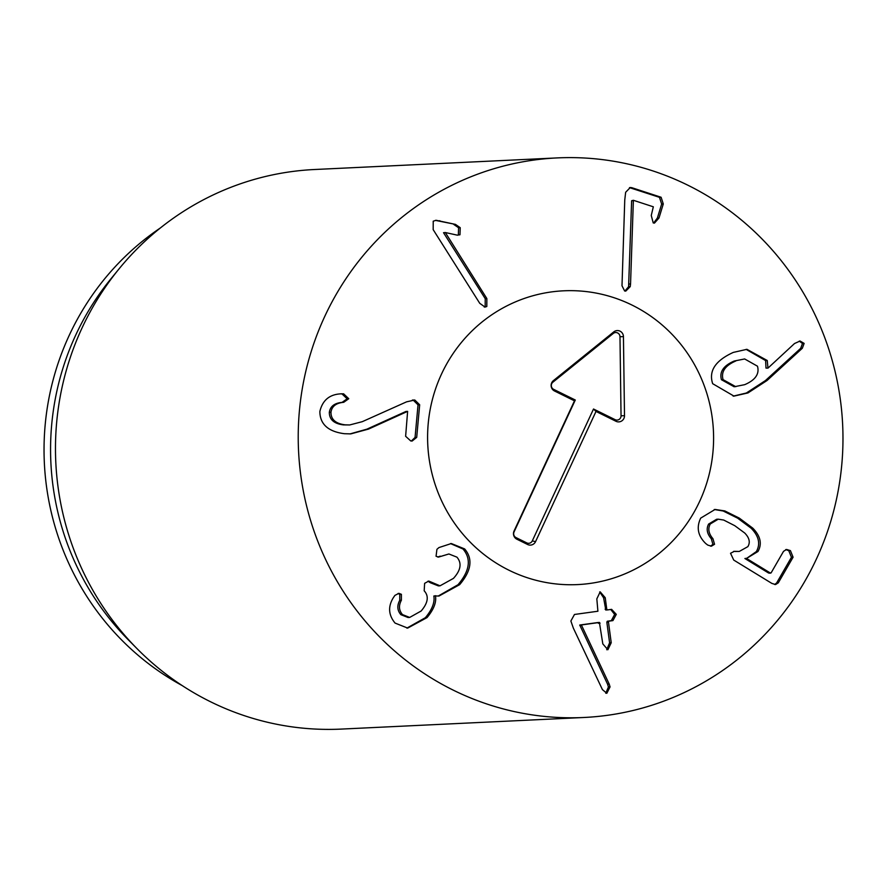 <?xml version="1.0" encoding="UTF-8"?>
<svg xmlns="http://www.w3.org/2000/svg" width="887" height="887" viewBox="0 0 887 887"><rect width="100%" height="100%" fill="white"/><g stroke="black" fill="none" stroke-linecap="round" stroke-linejoin="round"><path stroke-width="1.33" d="M630.546 283.973L630.236 286.612L628.595 286.689L631.633 200.739L633.373 200.285L630.546 283.973L628.916 284.051M633.263 200.662L631.633 200.739M630.236 286.612L625.756 291.113L624.636 290.98L621.998 285.758L624.758 200.007L625.645 192.279L630.291 187.501L631.81 187.689L661.103 197.258L663.288 203.966L658.986 218.002L654.451 223.103L653.231 222.925L651.258 215.474L653.331 206.804L633.373 200.285M653.619 223.036L657.356 218.08L661.658 204.043L659.462 197.335L629.493 187.623M631.81 187.689L630.169 187.767M624.925 291.047L628.595 286.689M484.235 307.024L485.178 306.569L485.233 298.664L443.533 232.704L445.329 232.527L486.863 298.586L486.808 306.492L485.067 307.079L479.756 303.332L433.178 229.644L433.222 221.185L436.182 220.286L455.452 224.389L435.384 220.364M445.174 232.627L443.533 232.704M455.452 224.389L460.22 227.682L459.987 234.767L457.326 235.166L445.329 232.527M459.987 234.767L458.357 234.844L458.59 227.759L453.811 224.466M457.592 235.188L458.357 234.844M460.22 227.682L458.59 227.759M439.908 220.763L438.278 220.841M414.806 400.015L419.673 404.782L416.702 437.369L412.189 441.016L410.781 440.972L405.625 436.282L407.621 411.368L368.515 429.097L350.775 433.887L344.433 433.71C328.179 431.614 319.996 424.219 319.852 411.524C322.513 400.137 329.709 394.227 341.44 393.817L343.624 393.828L348.757 398.718L343.701 402.31C336.095 403.008 331.849 406.324 330.962 412.233C330.929 419.462 335.663 423.664 345.143 424.829L349.711 424.951L362.284 421.669L406.59 401.833L414.806 400.015L412.377 400.048M349.711 424.951L343.513 424.906C334.033 423.742 329.299 419.54 329.332 412.311C330.219 406.401 334.466 403.086 342.06 402.388L347.127 398.795L341.983 393.906L340.93 393.85M330.962 412.233L329.332 412.311M343.701 402.31L342.06 402.388M368.515 429.097L366.885 429.175L405.98 411.446L407.621 411.368M349.955 433.92L366.885 429.175M411.335 441.016L415.061 437.457L418.032 404.86L413.176 400.092M419.673 404.782L418.032 404.86M464.633 548.92C473.104 558.854 471.44 570.762 459.643 584.655L438.987 596.042L435.484 595.942C436.548 602.362 433.721 609.58 427.002 617.618L407.687 628.085L395.07 623.084C388.528 615.157 387.885 606.786 393.152 597.982L394.892 595.41L398.906 593.325L401.401 594.323L401.39 600.222C398.529 605.577 398.895 610.367 402.487 614.591L409.672 617.43L421.137 611.01C428.077 602.883 429.097 596.153 424.186 590.809L424.629 583.336L428.776 581.063L440.03 585.819L453.445 578.391C460.852 570.241 462.016 563.156 456.938 557.158L448.9 553.976L438.544 557.091L436.06 556.249L436.925 549.319L438.954 547.567L451.317 543.531L464.633 548.92L463.003 548.998L450.496 543.587M441.859 556.071L448.9 553.976M437.757 557.058L440.229 556.149M431.947 582.648L430.317 582.726L427.944 581.196M440.03 585.819L438.4 585.897L430.317 582.726M402.487 614.591L400.857 614.669C397.254 610.444 396.888 605.655 399.76 600.299L399.771 594.401L398.063 593.458M409.672 617.43L408.031 617.507L400.857 614.669M401.39 600.222L399.76 600.299M427.002 617.618L425.372 617.696C432.091 609.657 434.918 602.439 433.854 596.02L435.683 595.731M406.878 628.107L425.372 617.696M435.484 595.942L433.854 596.02M459.643 584.655L458.002 584.733C469.8 570.84 471.463 558.932 463.003 548.998M438.189 596.064L458.002 584.733M609.203 684.088L610.056 686.904L606.819 693.312L602.428 689.62L573.346 628.118L570.873 621.022L574.477 614.469L597.905 611.232L596.829 598.869L600.177 591.851L605.233 597.705L606.752 609.136L607.429 609.923L611.62 609.358L616.288 614.369L612.928 620.601L608.914 621.155L608.471 622.097L611.221 642.742L607.872 649.75L602.816 643.895L599.401 622.463L581.384 624.958L609.203 684.088L607.573 684.165L579.743 625.036L597.76 622.552L598.437 623.328L597.76 622.552L599.401 622.463L600.067 623.251M605.788 693.257L608.427 686.981L607.573 684.165M581.417 625.246L579.788 625.324M581.384 624.958L579.743 625.036M606.719 649.739L609.591 642.82L606.841 622.175L607.285 621.233L611.298 620.678L614.658 614.447L610.744 609.458M612.928 620.601L611.298 620.678M607.307 609.923L605.111 609.214L606.752 609.136L607.429 609.923M605.788 610.001L603.592 597.783L599.69 591.951M752.797 528.164C760.525 536.081 762.255 543.853 757.986 551.492L746.521 558.444L770.116 572.88L771.136 572.825L783.52 551.348L786.547 549.452L790.417 550.616L793.089 557.202L778.298 582.837L775.548 584.555L771.834 583.391L733.737 560.074L730.533 553.277L734.369 551.326L739.259 551.448L747.852 546.647C750.446 542.378 749.415 537.844 744.736 533.032L734.802 525.714L723.703 520.048L718.259 519.183L710.254 523.984C707.726 528.741 708.624 533.641 712.948 538.697L714.545 544.285L711.396 546.192L707.737 545.073L705.686 543.487C697.903 535.87 696.24 527.421 700.686 518.13L715.077 509.448L724.801 510.923L739.226 518.063L752.797 528.164L751.167 528.242L737.585 518.141L723.171 511.001L714.268 509.504M714.545 544.285L712.915 544.363L711.319 538.775C706.994 533.719 706.096 528.818 708.613 524.062L716.629 519.261L718.259 519.183M710.565 546.159L712.915 544.363M712.948 538.697L711.319 538.775M736.665 551.392L733.604 551.392M739.259 551.448L735.024 551.47M774.695 584.511L776.657 582.914L791.448 557.28L788.776 550.694L785.771 549.563M769.495 572.902L771.136 572.825M768.475 572.958L744.892 558.522L746.621 558.278M746.521 558.444L744.892 558.522M757.986 551.492L756.356 551.57C760.614 543.931 758.884 536.158 751.167 528.242M746.776 558.289L756.356 551.57M744.659 358.958L734.236 361.02C723.526 365.621 719.257 371.853 721.441 379.714L734.148 386.765L744.692 384.67C755.38 380.079 759.649 373.926 757.476 366.198L744.659 358.958L734.236 361.02M735.877 360.942C725.156 365.544 720.887 371.775 723.071 379.636L721.441 379.714M723.071 379.636L735.778 386.688M747.963 392.941L733.97 396.112L712.682 383.694C708.513 371.01 715.388 360.577 733.305 352.405L746.932 349.323L767.255 360.51L767.965 368.116L794.508 343.535L800.085 341.018L804.132 343.402L802.314 348.269L767.033 380.512L747.963 392.941L746.333 393.019L765.403 380.59L800.673 348.347L802.502 343.48L799.242 341.118M802.314 348.269L800.673 348.347M767.965 368.116L766.002 368.116L765.625 360.588L746.111 349.378M767.632 368.038L766.002 368.116M767.255 360.51L765.625 360.588M733.15 396.145L746.333 393.019M537.943 715.676A280.104 272.364 -92.7 0 1 298.387 427.002A280.104 272.364 -92.7 0 1 557.224 157.908A280.104 272.364 -92.7 0 1 842.65 424.696A280.104 272.364 -92.7 0 1 583.968 717.483A280.104 272.364 -92.7 0 1 537.943 715.676M587.737 291.756A147.054 142.995 -92.7 0 1 713.503 443.312A147.054 142.995 -92.7 0 1 577.614 584.588A147.054 142.995 -92.7 0 1 427.767 444.531A147.054 142.995 -92.7 0 1 563.578 290.814A147.054 142.995 -92.7 0 1 587.737 291.756M182.245 685.607A266.1 258.749 -92.7 0 1 160.37 227.959M137.119 648.73L128.138 639.649A266.1 258.749 -92.7 0 1 110.886 278.873L118.969 268.972A280.104 272.364 87.3 0 0 137.119 648.73A280.104 272.364 87.3 0 0 295.205 727.285A280.104 272.364 87.3 0 0 341.229 729.092L583.968 717.483M557.224 157.908L314.486 169.517A280.104 272.364 87.3 0 0 118.969 268.972M553.665 389.371L575.286 400.026L514.061 531.923A4.247 4.136 87.3 0 0 516.012 537.589L526.778 542.899A4.247 4.136 87.3 0 0 532.289 540.904L593.514 409.018L615.134 419.673A4.247 4.136 87.3 0 0 621.044 415.792L619.98 336.727A4.247 4.136 87.3 0 0 613.294 333.423L552.889 382.197A4.247 4.136 87.3 0 0 553.665 389.371L554.508 390.99A6.131 5.954 -92.7 0 1 553.388 380.634L613.793 331.871A6.131 5.954 -92.7 0 1 623.439 336.628L624.503 415.693A6.131 5.954 -92.7 0 1 615.977 421.281L596.009 411.435L535.56 541.635A6.131 5.954 -92.7 0 1 527.621 544.507L516.866 539.207A6.131 5.954 -92.7 0 1 514.05 531.025L574.488 400.835L554.508 390.99M574.488 400.835L575.286 400.026M596.009 411.435L593.514 409.018M441.515 374.059A147.054 142.995 -92.7 0 1 563.578 290.814A147.054 142.995 -92.7 0 1 713.425 430.871A147.054 142.995 -92.7 0 1 577.614 584.588A147.054 142.995 -92.7 0 1 441.515 374.059M658.986 218.002L657.356 218.08M663.288 203.966L661.658 204.043M661.103 197.258L659.462 197.335M486.863 298.586L485.233 298.664M345.143 424.829L343.513 424.906M348.757 398.718L347.127 398.795M343.624 393.828L341.983 393.906M416.702 437.369L415.061 437.457M431.47 582.171L429.84 582.249M401.401 594.323L399.771 594.401M610.056 686.904L608.427 686.981M611.221 642.742L609.591 642.82M608.471 622.097L606.841 622.175M608.914 621.155L607.285 621.233M605.233 597.705L603.592 597.783M710.254 523.984L708.613 524.062M778.298 582.837L776.657 582.914M793.089 557.202L791.448 557.28M739.226 518.063L737.585 518.141M724.801 510.923L723.171 511.001M767.033 380.512L765.403 380.59M804.132 343.402L802.502 343.48M514.05 531.025L514.061 531.923M516.866 539.207L516.012 537.589M527.621 544.507L526.778 542.899M535.56 541.635L532.289 540.904M615.977 421.281L615.134 419.673M624.503 415.693L621.044 415.792M623.439 336.628L619.98 336.727M613.793 331.871L613.294 333.423M553.388 380.634L552.889 382.197M599.457 622.463L597.827 622.541M607.362 609.923L605.732 610.001M770.725 573.091L769.096 573.168"/></g></svg>
